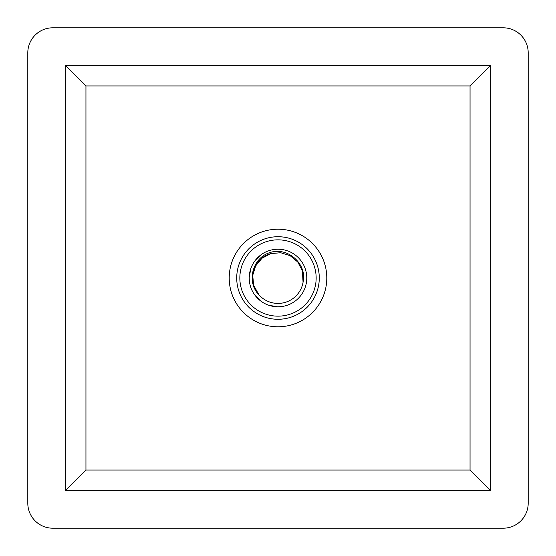 <?xml version="1.0" encoding="UTF-8"?>
<svg xmlns="http://www.w3.org/2000/svg" width="556" height="556" viewBox="0 0 556 556"><rect width="100%" height="100%" fill="white"/><g stroke="black" fill="none" stroke-linecap="round" stroke-linejoin="round"><path stroke-width="0.83" d="M249.241 277.18L250.832 268.527M255.315 260.298L261.723 254.273M277.18 306.759L268.527 305.168M260.298 300.685L254.273 294.277M269.868 250.402A28.773 28.773 0 0 1 305.598 269.868A28.773 28.773 0 0 1 286.131 305.598A28.773 28.773 0 0 1 250.402 286.131A28.773 28.773 0 0 1 269.868 250.402A28.773 28.773 0 0 0 249.227 278M258.86 294.729L253.619 285.193L252.723 275.31L255.677 265.844L262.029 258.227L270.807 253.619L262.029 258.227L255.677 265.844L252.723 275.31L253.619 285.193L258.86 294.729L253.619 285.193L252.723 275.31L255.677 265.844L262.029 258.227L270.821 253.612L262.029 258.227L255.677 265.844L252.723 275.31L253.619 285.193L258.86 294.729C246.53 281.774 253.529 257.928 270.821 253.612L280.69 252.723L290.156 255.677L297.773 262.029L302.381 270.807L303.055 282.274A25.423 25.423 0 0 1 258.86 294.729L253.619 285.193L252.723 275.31L255.677 265.844L262.029 258.227L270.821 253.612L280.69 252.723L290.156 255.677L297.773 262.029L302.381 270.807L303.055 282.274C307.461 263.787 287.299 246.238 269.5 252.723C252.452 258.095 246.245 281.975 258.86 294.729L253.619 285.193L252.723 275.31L255.677 265.844L262.029 258.227L270.821 253.612L280.69 252.723L290.156 255.677L297.773 262.029L302.381 270.807L303.055 282.274L302.381 270.807L297.773 262.029L290.156 255.677L280.69 252.723L270.821 253.612L280.69 252.723L290.156 255.677L297.773 262.029L302.381 270.807L303.055 282.274L302.381 270.807L297.773 262.029L290.156 255.677L280.69 252.723L270.828 253.612M278 229.211A48.789 48.789 0 0 1 326.789 278A48.789 48.789 0 0 1 278 326.789A48.789 48.789 0 0 1 229.211 278A48.789 48.789 0 0 1 278 229.211M306.773 278A28.773 28.773 0 0 1 298.343 298.343M286.131 305.598A28.773 28.773 0 0 1 278 306.773M278 316.155A38.155 38.155 0 0 0 316.155 278A38.155 38.155 0 0 0 278 239.845A38.155 38.155 0 0 0 239.845 278A38.155 38.155 0 0 0 278 316.155M278 319.283A41.283 41.283 0 0 0 319.283 278A41.283 41.283 0 0 0 278 236.717A41.283 41.283 0 0 0 236.717 278A41.283 41.283 0 0 0 278 319.283M27.8 52.82L27.8 503.18A25.02 25.02 0 0 0 52.82 528.2L503.18 528.2A25.02 25.02 0 0 0 528.2 503.18L528.2 52.82A25.02 25.02 0 0 0 503.18 27.8L52.82 27.8A25.02 25.02 0 0 0 27.8 52.82M490.67 490.67L490.67 65.33L65.33 65.33L65.33 490.67L490.67 490.67L470.049 470.049L470.049 85.951L85.951 85.951L85.951 470.049L470.049 470.049M490.67 65.33L470.049 85.951M85.951 85.951L65.33 65.33M85.951 470.049L65.33 490.67"/></g></svg>
